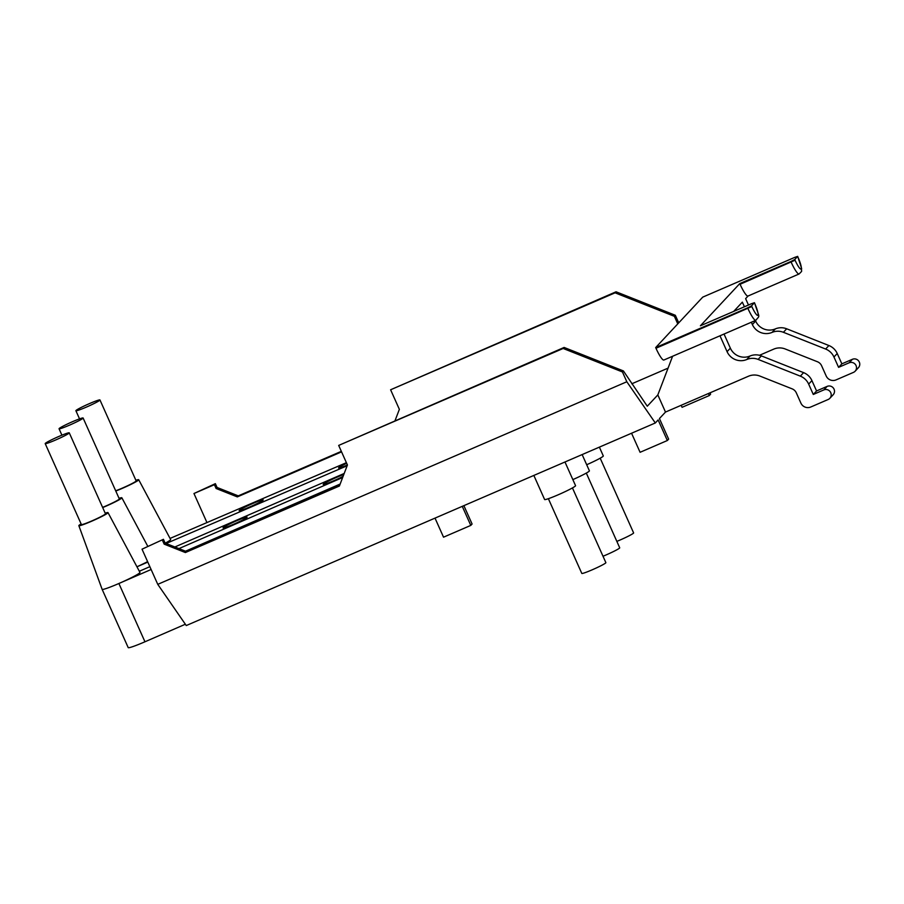 <?xml version="1.0" encoding="UTF-8"?>
<svg xmlns="http://www.w3.org/2000/svg" width="904" height="904" viewBox="0 0 904 904"><rect width="100%" height="100%" fill="white"/><g stroke="black" fill="none" stroke-linecap="round" stroke-linejoin="round"><path stroke-width="1.36" d="M69.71 425.061A13.187 0.972 155.9 0 1 59.054 428.778A13.187 0.972 155.9 0 1 70.681 422.507A13.187 0.972 155.9 0 1 83.111 418.01A13.187 0.972 155.9 0 1 69.71 425.061M83.111 418.01L119.317 498.929A13.187 0.972 155.9 0 1 105.915 505.98A13.187 0.972 155.9 0 1 102.604 507.37M119.045 498.319A15.978 1.175 155.9 0 1 121.859 497.788A15.978 1.175 155.9 0 1 105.621 506.33A15.978 1.175 155.9 0 1 102.694 507.573M147.601 561.621A20.713 1.525 155.9 0 1 136.945 566.785L147.815 562.107M174.89 546.976L344.198 473.459M342.65 477.504L178.947 548.592M139.329 571.249L149.861 566.672M185.512 551.191L340.153 484.035M151.126 569.497L118.887 583.498A20.713 1.525 155.9 0 1 102.129 589.329L128.21 647.626A20.713 1.525 -24.1 0 0 144.956 641.784L185.354 624.246M102.129 589.329L78.851 525.676A15.978 1.175 155.9 0 1 81.123 523.924M626.822 381.759L655.321 422.97L186.258 625.557L157.759 584.346L626.822 381.759L622.449 371.962L623.41 370.934L564.119 347.441L563.158 348.469L622.449 371.962M142.03 549.18L163.432 539.315L142.03 549.18L157.759 584.346M623.41 370.934L647.287 406.212L657.829 394.924L665.491 412.066L659.434 418.552L668.632 439.129L667.344 440.519L658.135 419.942L655.321 422.97M163.432 539.315L165.127 543.112L186.337 551.519L185.376 552.547L339.395 486.024L347.43 464.995L338.684 445.423L563.158 348.469M339.678 485.29L186.337 551.519M338.684 445.423L564.119 347.441M829.849 398.302L833.126 394.799A5.277 5.175 -137 0 0 827.126 386.392L823.849 389.906A5.277 5.175 43 0 1 829.849 398.302A5.277 5.175 43 0 1 828.143 399.5L810.775 407.003A7.537 7.401 43 0 1 800.887 403.094L796.311 392.844A7.537 7.401 -137 0 0 792.141 388.856L759.914 376.075A15.063 14.803 43 0 0 748.478 376.222L665.491 412.066M823.849 389.906L813.295 394.46L808.662 384.11A15.063 14.803 -137 0 0 800.334 376.143L758.117 359.408L761.383 355.905A15.063 14.803 -137 0 0 750.026 356.018A15.063 14.803 43 0 1 730.353 348.153L724.036 334.039M730.353 348.153L727.076 351.656A15.063 14.803 -137 0 0 746.76 359.521A15.063 14.803 43 0 1 758.117 359.408M727.076 351.656L719.979 335.791M657.829 394.924L672.599 356.255M733.698 311.405L742.342 302.139L744.421 306.772M751.337 322.242L752.365 324.547A15.063 14.803 -137 0 0 772.05 332.412A15.063 14.803 43 0 1 783.406 332.299L786.672 328.796A15.063 14.803 -137 0 0 775.327 328.909A15.063 14.803 43 0 1 755.642 321.044L752.365 324.547M748.071 296.003L745.619 298.636L748.478 305.021M739.777 283.585L790.876 261.516L791.181 262.205A15.063 2.588 66.6 0 0 799.079 273.98L747.981 296.049A15.063 2.588 -113.4 0 1 740.082 284.274L739.777 283.585L700.397 325.79L751.484 303.721L754.444 302.704L754.682 303.371M786.672 328.796L828.9 345.531L825.623 349.034A15.063 14.803 43 0 1 833.951 357.012L838.584 367.352L849.15 362.798A5.277 5.175 43 0 1 855.15 371.194A5.277 5.175 43 0 1 853.444 372.391L836.064 379.895A7.537 7.401 43 0 1 826.188 375.985L821.6 365.736A7.537 7.401 -137 0 0 817.431 361.747L785.203 348.978A15.063 14.803 -137 0 0 773.767 349.113L759.473 355.295M825.623 349.034L783.406 332.299M855.15 371.194L858.416 367.691A5.277 5.175 -137 0 0 852.415 359.295L849.15 362.798M797.644 256.442L797.949 257.132A11.3 1.944 -113.4 0 1 801.113 268.963A11.3 1.944 -113.4 0 1 795.068 260.216L794.763 259.527L797.678 256.374L794.718 257.391L702.747 297.122L655.671 347.565L655.976 348.255A15.063 2.588 66.6 0 0 663.875 360.029L755.846 320.298A15.063 2.588 -113.4 0 1 747.947 308.535L747.642 307.846L751.529 305.857L751.834 306.546A11.3 1.944 66.6 0 0 757.88 315.281A11.3 1.944 66.6 0 0 754.716 303.45L754.411 302.772L751.529 305.857M655.671 347.565L747.642 307.846M794.763 259.527L790.876 261.516M828.9 345.531A15.063 14.803 43 0 1 837.228 353.509L841.85 363.849L852.415 359.295M677.763 323.892L674.373 316.31L675.333 315.281L678.723 322.852M710.024 392.833L710.612 394.144L709.324 395.534L708.42 393.522M675.333 315.281L616.053 291.789L615.093 292.817L674.373 316.31M395.127 420.428L399.365 409.342L390.607 389.771L615.093 292.817M206.959 522.568L193.964 493.516L214.406 484.691L216.101 488.488L237.311 496.895L341.565 451.864M668.056 368.131L631.783 383.793M827.126 386.392L816.561 390.957L811.928 380.607A15.063 14.803 -137 0 0 803.599 372.64L761.383 355.905M162.471 540.343L164.166 544.14L185.376 552.547M164.166 544.14L165.127 543.112M193.964 493.516L215.367 483.663L217.062 487.459L238.272 495.867L237.311 496.895M217.062 487.459L216.101 488.488M215.367 483.663L214.406 484.691M390.607 389.771L616.053 291.789M238.272 495.867L341.328 451.356M838.584 367.352L841.85 363.849M816.561 390.957L813.295 394.46M681.164 405.297L682.068 407.308L709.324 395.534M631.557 433.231L640.088 452.294L667.344 440.519M170.054 538.422L346.39 462.678M135.882 480.273A15.978 1.175 155.9 0 1 138.707 479.741L170.641 539.518A20.713 1.525 155.9 0 1 165.24 543.157M347.147 465.752L166.121 543.507M347.43 465.006A13.187 0.972 155.9 0 1 338.582 467.944A13.187 0.972 155.9 0 1 346.673 463.3M252.86 503.471A13.187 0.972 155.9 0 1 263.211 499.889A13.187 0.972 155.9 0 1 251.572 506.161A13.187 0.972 155.9 0 1 239.142 510.658A13.187 0.972 155.9 0 1 252.86 503.471M435.016 518.116L443.536 537.179L470.792 525.405L462.26 506.342M470.792 525.405L472.091 524.015L463.876 505.652M533.846 475.425L544.615 499.516A16.95 1.254 -24.1 0 0 560.604 493.731A16.95 1.254 -24.1 0 0 575.565 485.674L564.966 461.989M548.378 498.692L581.803 573.407A13.187 0.972 -24.1 0 0 592.459 569.701A13.187 0.972 -24.1 0 0 605.872 562.65L572.447 487.934M572.853 479.606A16.95 1.254 -24.1 0 0 589.408 470.826L582.142 454.576M603.002 556.254A13.187 0.972 -24.1 0 0 606.313 554.853A13.187 0.972 -24.1 0 0 619.715 547.801L586.3 473.086M586.685 464.735A16.95 1.254 -24.1 0 0 603.307 455.944L599.375 447.13M616.844 541.383A13.187 0.972 -24.1 0 0 619.59 540.23A13.187 0.972 -24.1 0 0 633.614 532.908L600.188 458.192M236.746 520.727A13.187 0.972 155.9 0 1 247.097 517.144A13.187 0.972 155.9 0 1 235.458 523.427A13.187 0.972 155.9 0 1 223.028 527.913A13.187 0.972 155.9 0 1 236.746 520.727M343.091 476.351A13.187 0.972 155.9 0 1 330.401 482.16A13.187 0.972 155.9 0 1 323.203 484.42A13.187 0.972 155.9 0 1 336.921 477.233A13.187 0.972 155.9 0 1 343.802 474.476M105.192 513.167A15.978 1.175 155.9 0 1 108.017 512.624L139.95 572.413A20.713 1.525 155.9 0 1 118.887 583.498L144.956 641.784M313.281 496.691A13.187 0.972 155.9 0 1 323.078 492.07A13.187 0.972 155.9 0 1 331.655 488.759M216.497 538.49A13.187 0.972 155.9 0 1 222.904 535.575A13.187 0.972 155.9 0 1 228.825 533.168M138.707 479.741A15.978 1.175 155.9 0 1 121.712 488.612A15.978 1.175 155.9 0 1 115.78 491.03M99.96 399.963A13.187 0.972 155.9 0 1 85.936 407.286A13.187 0.972 155.9 0 1 75.891 410.721A13.187 0.972 155.9 0 1 87.53 404.45A13.187 0.972 155.9 0 1 99.96 399.963L136.154 480.883A13.187 0.972 155.9 0 1 122.13 488.205A13.187 0.972 155.9 0 1 115.667 490.782M108.017 512.624A15.978 1.175 155.9 0 1 91.767 521.179A15.978 1.175 155.9 0 1 78.851 525.676M69.269 432.846L105.463 513.777A13.187 0.972 155.9 0 1 92.061 520.828A13.187 0.972 155.9 0 1 81.394 524.535L45.2 443.615A13.187 0.972 155.9 0 1 56.839 437.344A13.187 0.972 155.9 0 1 69.269 432.846A13.187 0.972 155.9 0 1 55.867 439.898A13.187 0.972 155.9 0 1 45.2 443.615M746.76 359.521L750.026 356.018M772.05 332.412L775.327 328.909M655.976 348.255L751.834 306.546M740.082 284.274L795.068 260.216M808.662 384.11L811.928 380.607M803.599 372.64L800.334 376.143M833.951 357.012L837.228 353.509M754.716 303.45L754.75 303.382C759.71 319.089 760.106 314.773 755.846 320.298M59.054 428.778L61.913 435.174M121.859 497.788L147.68 546.118M799.079 273.98C803.181 269.867 800.967 272.364 801.633 268.477L797.678 256.374M75.891 410.721L79.541 418.88"/></g></svg>
